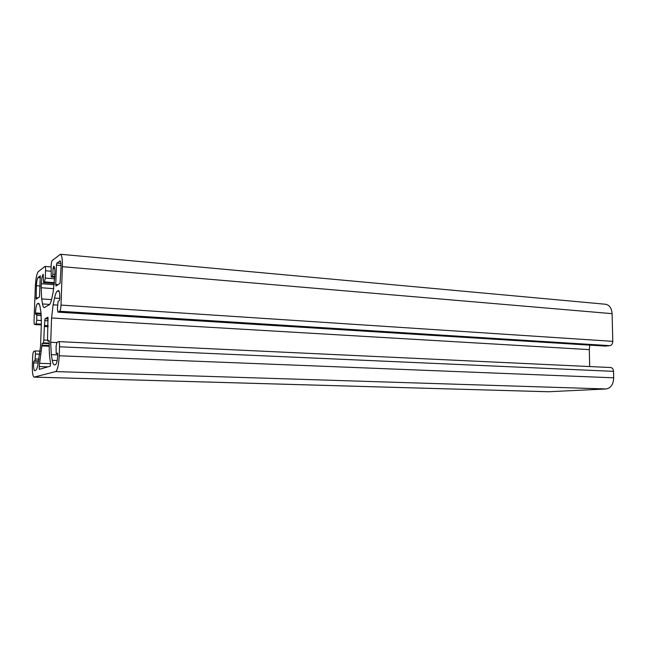 <?xml version="1.0" encoding="UTF-8"?>
<svg xmlns="http://www.w3.org/2000/svg" width="646" height="646" viewBox="0 0 646 646"><rect width="100%" height="100%" fill="white"/><g stroke="black" fill="none" stroke-linecap="round" stroke-linejoin="round"><path stroke-width="0.97" d="M34.133 377.119L548.381 391.751L606.142 388.965C610.85 388.093 613.369 384.378 613.7 377.805L613.538 371.353C613.345 369.116 612.432 367.84 610.801 367.542L610.712 367.542M613.7 377.805L59.222 355.776C58.705 364.95 57.518 370.215 55.661 371.579L34.068 377.119C32.752 376.271 32.179 372.088 32.357 364.57L32.655 356.705C32.825 353.709 33.18 351.957 33.729 351.44L35.07 350.931L35.49 354.016L34.941 360.775L33.947 361.114L38.623 361.284M605.318 346.07L609.953 345.658C611.722 345.23 612.666 343.793 612.788 341.346L612.093 313.657C611.665 308.215 609.501 305.082 605.609 304.25L605.375 304.234M589.685 366.557L589.305 349.623L589.766 345.125M40.286 275.81L39.487 296.966L36.152 299.163L36.418 285.702C36.66 281.325 37.193 278.612 38.017 277.554L40.383 275.818M59.618 260.952L59.925 260.855C60.724 261.291 61.079 263.576 60.99 267.702L60.07 283.319L55.992 286L55.75 284.434L56.444 265.126L56.872 263.059L60.167 261M48.127 325.657L44.453 325.455L44.356 326.505L48.2 326.715M44.453 325.455L45.026 318.744L47.957 317.186L47.57 338.415L47.715 341.056L49.08 340.499L49.298 342.873C49.072 349.672 49.33 355.397 50.089 360.032L50.598 363.036L50.243 366.185L39.269 369.375L39.18 366.532L42.216 343.365L43.435 342.856L49.29 343.123M47.481 340.216L43.807 340.038L43.435 342.856M43.807 340.038L44.356 326.505M58.705 290.635L58.479 290.522C59.424 291.039 59.844 293.728 59.747 298.581L59.303 300.64L58.059 301.367L57.429 308.877L57.946 312.147L59.666 311.259C60.377 310.556 60.821 308.497 61.015 305.082L62.371 266.693C62.525 259.183 61.879 255.033 60.433 254.258L52.31 260.459C51.664 261.283 51.252 263.293 51.082 266.499L51.252 276.997L52.423 276.205L52.835 274.195L54.91 274.364M54.724 268.534L53.045 268.389L52.835 274.195M53.045 268.389L53.788 266.265C54.644 266.741 55.023 269.277 54.926 273.872L53.271 291.443L51.85 298.194C51.034 301.989 50.154 304.201 49.209 304.831L44.186 307.649C43.484 307.504 42.935 306.277 42.523 303.951L41.659 298.936L41.174 287.745L53.779 288.681M54.304 284.708L41.328 283.723L41.174 287.745M41.328 283.723C41.61 278.62 42.24 275.446 43.225 274.203L43.484 282.633L54.434 283.449M51.066 266.943L44.945 266.418C45.414 266.693 45.616 268.147 45.559 270.771L45.285 278.055L44.509 281.914L43.532 282.617M44.945 266.418L38.235 271.691C36.741 273.646 35.78 278.579 35.344 286.493L34.052 320.158C33.988 322.822 34.19 324.3 34.65 324.583L36.047 323.872L36.774 320.255L36.765 313.827L41.191 314.109L36.765 313.827L35.692 314.432L35.49 312.963C35.764 307.964 36.378 304.928 37.306 303.854L39.22 303.975M38.808 303.434L37.306 303.854M38.049 303.386L38.477 303.273C39.131 303.402 39.656 304.597 40.052 306.882L40.9 311.913L41.384 323.323L40.52 346.442L37.864 364.893C37.129 368.301 36.337 370.166 35.498 370.473L34.658 370.699C33.834 370.174 33.479 367.566 33.584 362.866L33.947 361.114M59.222 355.776L59.537 346.789C59.593 343.68 59.319 341.96 58.705 341.621L56.969 342.275L56.089 346.248L56.162 353.483L57.688 353.54M57.494 353.063L56.194 353.483M57.47 353.055L57.744 354.791C57.429 360.476 56.695 363.755 55.54 364.643L54.353 364.933C53.473 364.772 52.778 363.238 52.261 360.331L51.276 354.614L50.703 342.307L51.583 317.993L53.085 304.823L54.514 298.048C55.354 294.196 56.275 291.903 57.292 291.168L59.117 291.298M58.188 290.595L57.292 291.168M606.142 388.965L55.661 371.579M34.23 377.103L548.817 391.751M613.538 371.353L59.537 346.789M40.512 277.756L38.017 277.554M40.205 285.984L36.418 285.702M38.122 297.871L35.958 297.725M60.861 263.406L56.872 263.059M58.116 284.62L55.75 284.434M56.444 265.126L61.007 265.514M49.274 343.688L42.216 343.365M49.225 346.248L41.796 345.925M39.85 363.318L50.663 363.706M47.715 341.056L49.298 341.128L47.747 341.048M48.184 318.922L45.026 318.744M62.371 266.693L612.093 313.657M61.015 305.082L612.788 341.346M59.666 311.259L609.953 345.658M58.043 312.131L605.778 346.095M59.755 298.412L54.514 298.048M53.085 304.823L57.559 305.114M589.305 349.623L51.583 317.993M50.703 342.307L56.711 342.582M57.744 354.872L51.276 354.614M52.261 360.331L57.163 360.516M35.11 350.94L40.222 351.149L35.07 350.931M33.584 362.866L38.251 363.028M41.102 313.302L35.49 312.963M41.352 324.171L36.047 323.872M34.755 324.567L41.328 324.922L34.674 324.591M45.559 270.771L50.905 271.215M45.285 278.055L54.748 278.797M51.535 299.615L41.659 298.936M42.523 303.951L49.653 304.419M54.038 266.41L53.465 266.362M49.233 345.545L41.828 345.214M48.03 366.831L39.18 366.532M48.111 320.836L44.631 320.634M35.49 354.016L39.899 354.194M41.449 320.521L36.774 320.255M44.509 281.914L54.498 282.682M54.805 277.239L51.373 276.964M35.304 359.006L39.067 359.144M38.695 360.912L34.941 360.775M41.312 315.571L36.959 315.313M54.837 276.399L52.423 276.205M605.609 304.25L60.433 254.258M610.801 367.542L58.705 341.621M605.52 346.103L57.962 312.147M54.805 277.279L51.276 276.997M57.688 353.548L56.162 353.483M54.426 283.473L43.484 282.633"/></g></svg>
